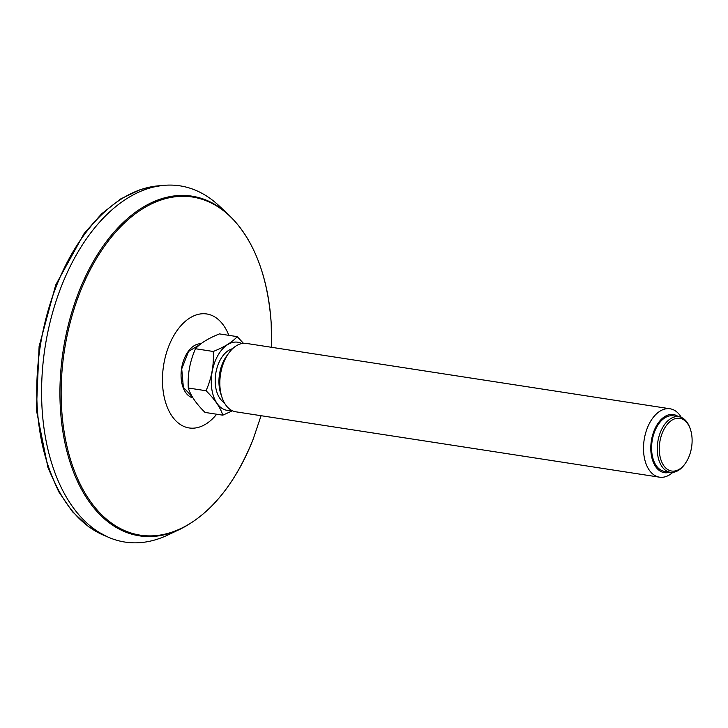 <?xml version="1.0" encoding="UTF-8"?>
<svg xmlns="http://www.w3.org/2000/svg" width="728" height="728" viewBox="0 0 728 728"><rect width="100%" height="100%" fill="white"/><g stroke="black" fill="none" stroke-linecap="round" stroke-linejoin="round"><path stroke-width="1.09" d="M180.162 529.183A171.844 103.658 98.8 0 1 60.269 379.188A171.844 103.658 98.8 0 1 196.678 197.079A171.844 103.658 98.8 0 1 228.674 214.733L218.546 205.323A180.216 108.709 98.8 0 0 184.985 186.814A180.216 108.709 98.8 0 0 41.942 377.796A180.216 108.709 98.8 0 0 167.668 535.089L180.162 529.183C211.111 513.595 235.499 483.447 253.326 438.757A171.071 103.194 -81.2 0 1 135.572 534.243A171.071 103.194 -81.2 0 1 65.784 342.415A171.071 103.194 -81.2 0 1 197.288 197.952A171.071 103.194 -81.2 0 1 271.18 322.995L271.617 347.311M224.269 402.62A28.11 16.962 -81.2 0 1 215.725 373.701A28.11 16.962 -81.2 0 1 232.596 348.703M231.477 410.301A34.48 20.794 -81.2 0 1 211.93 373.118A34.48 20.794 -81.2 0 1 241.778 343.552M659.513 477.177L235.845 411.811A34.598 20.875 -81.2 0 1 222.067 397.579L220.839 393.957A29.411 17.745 -81.2 0 1 226.708 355.928L228.974 352.834A34.598 20.875 -81.2 0 1 246.401 343.425L670.069 408.781A34.598 20.875 98.8 0 0 660.014 411.138A34.598 20.875 98.8 0 0 643.497 447.957A34.598 20.875 98.8 0 0 659.513 477.177A34.598 20.875 98.8 0 0 669.56 474.829A34.598 20.875 98.8 0 0 672.836 472.345M222.067 397.579A34.598 20.875 -81.2 0 1 228.974 352.834M681.308 417.408A34.598 20.875 98.8 0 0 670.069 408.781M678.314 416.625A29.411 17.745 98.8 0 0 664.828 416.543A29.411 17.745 98.8 0 0 650.95 452.088A29.411 17.745 98.8 0 0 669.742 472.19M670.279 472.272L664.591 471.398A28.11 16.962 -81.2 0 1 652.124 441.031A28.11 16.962 -81.2 0 1 673.163 415.825L678.851 416.707A28.11 16.962 98.8 0 0 670.688 418.618A28.11 16.962 98.8 0 0 657.266 448.53A28.11 16.962 98.8 0 0 670.279 472.272A28.11 16.962 98.8 0 0 678.441 470.37A28.11 16.962 98.8 0 0 684.438 464.628L685.066 463.763A26.672 16.089 98.8 0 0 690.39 429.274A26.672 16.089 98.8 0 0 672.017 420.12A26.672 16.089 98.8 0 0 660.687 459.05A26.672 16.089 98.8 0 0 685.066 463.763M690.39 429.274L690.044 428.264A28.11 16.962 98.8 0 0 678.851 416.707M243.443 343.316L237.201 336.627C232.387 342.087 224.397 347.038 213.24 351.478C214.041 365.028 211.639 378.114 206.033 390.745C214.806 399.363 220.384 407.498 222.786 415.169L232.45 410.792M222.786 415.169L205.041 412.43C196.269 403.822 190.691 395.677 188.288 388.006C187.487 374.456 189.89 361.37 195.495 348.739L213.24 351.478M237.201 336.627L219.456 333.897C208.244 338.365 200.264 343.316 195.495 348.739M188.288 388.006L206.033 390.745M228.838 335.344A57.667 34.789 98.8 0 0 208.345 314.278A57.667 34.789 98.8 0 0 162.744 387.15A57.667 34.789 98.8 0 0 216.671 414.223M200.964 343.743A27.418 16.544 98.8 0 0 181.545 368.714A27.418 16.544 98.8 0 0 192.956 397.898M106.634 536.409A178.788 107.844 -81.2 0 1 40.195 346.619A178.788 107.844 -81.2 0 1 160.752 185.676M228.674 214.733C253.481 238.921 267.658 275.011 271.18 322.995M261.07 415.706L253.326 438.757M199.845 344.626L188.579 351.451L181.727 368.878L183.374 387.378L192.274 396.76M161.07 185.64L140.741 189.398L120.712 198.917L101.638 213.804L84.093 233.561L55.71 284.948L39.103 346.437L36.4 410.082L47.975 467.649L58.75 491.773L72.445 511.72L88.68 526.826L106.934 536.545"/></g></svg>
